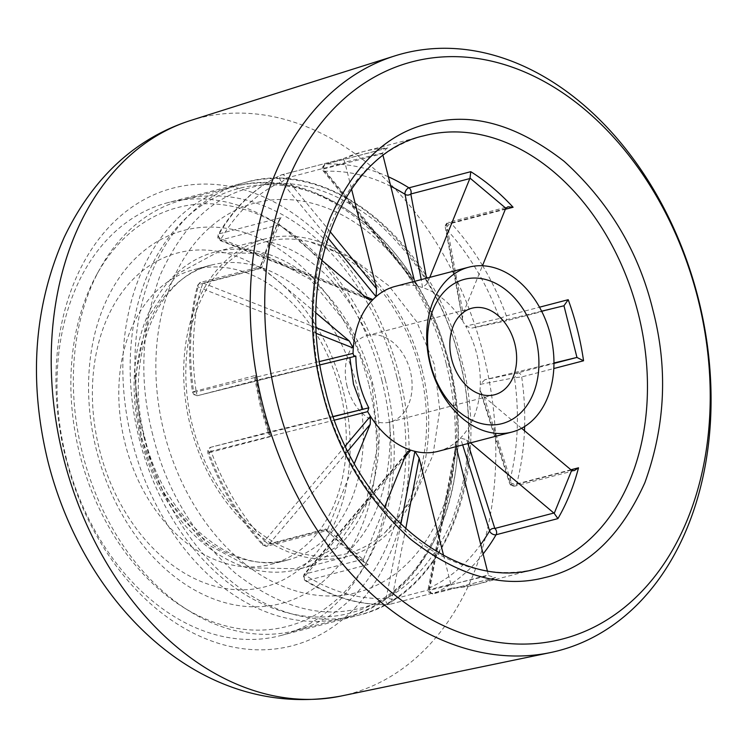 <?xml version="1.0" encoding="UTF-8"?>
<svg xmlns="http://www.w3.org/2000/svg" width="748" height="748" viewBox="0 0 748 748"><rect width="100%" height="100%" fill="white"/><g stroke="black" fill="none" stroke-linecap="round" stroke-linejoin="round"><path stroke-width="0.56" stroke-dasharray="3.74 2.81" d="M65.572 457.402A236.462 171.797 75.4 0 0 290.149 646.281A236.462 171.797 75.4 0 0 399.526 376.496A236.462 171.797 75.4 0 0 174.948 187.626A236.462 171.797 75.4 0 0 65.572 457.402M152.76 434.887C138.717 381.003 141.222 327.708 160.268 274.993C182.783 225.195 213.778 195.854 253.263 186.981C292.421 176.799 333.748 188.608 377.263 222.418C419.086 260.379 446.547 306.418 459.637 360.545C473.68 414.429 471.175 467.724 452.119 520.44C429.614 570.238 398.619 599.578 359.134 608.451C319.976 618.633 278.649 606.815 235.134 573.015C193.311 535.054 165.85 489.014 152.76 434.887M333.271 416.468L269.757 431.848A4.264 3.095 75.4 0 0 269.719 431.858A4.264 3.095 75.4 0 0 269.374 431.979L268.635 433.943L270.795 436.551L208.944 452.699L207.776 452.858L211.076 451.259A216.976 157.641 75.4 0 0 264.558 540.935A4.264 1.73 -42.6 0 0 262.716 544.965A4.264 1.73 -42.6 0 0 264.072 545.152L325.922 528.995L326.184 530.556L327.531 529.509L363.341 559.626A4.264 3.095 -104.6 0 1 363.5 559.158L304.099 574.221L305.586 575.436A216.976 157.641 75.4 0 0 386.09 598.447A4.264 2.889 -92.6 0 0 388.951 604.496A4.264 2.889 -92.6 0 0 389.362 604.44L451.25 588.321L450.894 584.646L488.556 575.521L494.952 577.736L433.457 593.8A4.264 3.095 75.4 0 0 433.831 593.66A4.264 2.908 65.3 0 1 430.539 592.173A4.264 2.908 65.3 0 1 429.23 587.993A216.976 157.641 75.4 0 0 480.74 544.516M347.119 386.436A44.74 32.501 -104.6 0 1 367.399 335.497A44.74 32.501 -104.6 0 1 367.81 335.394A44.74 32.501 -104.6 0 1 410.297 371.12A44.74 32.501 -104.6 0 1 390.007 422.059A44.74 32.501 -104.6 0 1 389.605 422.162A44.74 32.501 -104.6 0 1 347.119 386.436M266.933 241.408A161.175 117.09 75.4 0 0 192.386 425.285A161.175 117.09 75.4 0 0 345.464 554.025A161.175 117.09 75.4 0 0 385.304 532.249A161.175 117.09 75.4 0 0 419.488 368.128A161.175 117.09 75.4 0 0 309.42 241.679A161.175 117.09 75.4 0 0 266.933 241.408A170.422 117.099 -103.6 0 1 367.81 335.394M382.004 380.9A223.68 162.512 75.4 0 0 167.524 202.755A223.68 162.512 75.4 0 0 66.105 457.439A223.68 162.512 75.4 0 0 280.575 635.594A223.68 162.512 75.4 0 0 382.004 380.9M390.755 186.289A216.976 157.641 75.4 0 0 324.567 171.32A4.264 2.889 87.4 0 1 323.753 167.028A4.264 2.889 87.4 0 1 325.941 164.121L387.791 147.964A223.68 162.512 75.4 0 0 362.976 151.704A223.68 162.512 75.4 0 0 343.323 158.735L281.463 174.892A223.68 162.512 75.4 0 0 219.229 233.797A4.264 3.095 75.4 0 0 218.855 237.397A4.264 3.095 75.4 0 0 220.473 240.099L221.053 238.911A4.264 2.366 30.2 0 1 218.182 234.517A4.264 2.366 30.2 0 1 219.229 233.797L281.08 217.64A223.68 162.512 75.4 0 0 260.482 268.448L198.631 284.605A4.264 1.786 -165.4 0 0 197.537 285.427A4.264 1.786 -165.4 0 0 201.072 288.195A216.976 157.641 75.4 0 0 196.2 392.008L192.507 392.092L193.601 391.625A4.264 3.095 75.4 0 0 193.713 392.214A4.264 3.095 75.4 0 0 197.762 395.617L348.512 357.983M316.254 327.736L203.054 283.062A4.264 3.095 75.4 0 0 200.586 282.379A4.264 3.095 75.4 0 0 198.631 284.605A223.68 162.512 75.4 0 0 193.601 391.625L255.451 375.468L254.788 378.825L260.426 406.697L268.635 433.943M281.08 217.64L279.144 219.903L278.452 221.829L279.126 224.344L261.688 267.363L260.201 266.812L200.586 282.379L197.537 285.427C188.889 319.041 187.215 354.599 192.507 392.092L193.975 394.738L197.762 395.617L256.779 380.199A4.264 3.095 75.4 0 1 256.377 380.264L254.788 378.825M363.341 559.626L363.939 562.141L368.222 564.562L306.371 580.719A4.264 2.319 122.1 0 1 305.081 580.588A4.264 2.319 122.1 0 1 305.586 575.436L404.705 457.524M269.757 431.848L210.74 447.267A4.264 3.095 75.4 0 0 210.702 447.276A4.264 3.095 75.4 0 0 208.767 452.129A4.264 3.095 75.4 0 0 208.944 452.699A223.68 162.512 75.4 0 0 264.072 545.152A4.264 3.095 75.4 0 0 266.933 546.208A4.264 3.095 75.4 0 0 268.719 544.488L264.558 540.935L345.324 445.948M462.666 444.92L460.403 438.132A85.216 61.906 75.4 0 0 480.048 389.68A85.216 61.906 75.4 0 0 480.3 384.341A85.216 61.906 75.4 0 0 476.841 354.281A85.216 61.906 75.4 0 0 465.667 326.1L499.58 318.508A216.976 157.641 75.4 0 0 446.098 228.832A4.264 1.73 137.4 0 1 447.753 225.709A4.264 1.73 137.4 0 1 451.222 223.409L505.349 209.272M388.371 176.79A223.68 162.512 75.4 0 0 325.941 164.121A4.264 3.095 75.4 0 0 325.464 164.186A4.264 3.095 75.4 0 0 323.538 169.039A4.264 1.795 140.3 0 0 323.267 171.03A4.264 1.795 140.3 0 0 324.567 171.32L418.45 286.381A85.216 61.906 -104.6 0 1 422.583 287.569A85.216 61.906 75.4 0 1 462.919 321.49L445.266 227.289L446.098 228.832L454.887 274.974L462.919 321.49A85.216 61.906 -104.6 0 1 465.667 326.1L471.642 328.138L504.386 321.331L499.58 318.508L506.359 315.852A223.68 162.512 75.4 0 0 482.638 265.764M387.791 147.964L386.894 148.151L382.443 153.078A4.264 3.095 -104.6 0 0 382.555 153.63L323.538 169.039L414.196 279.602L416.636 285.007L418.45 286.381A85.216 61.906 75.4 0 0 395.131 286.419M260.482 268.448L260.201 266.812M316.03 313.029L262.071 267.653A4.264 3.095 75.4 0 0 261.688 267.363M279.126 224.344A4.264 3.095 75.4 0 0 279.49 224.69L321.79 260.257M329.999 231.459L285.923 178.155A4.264 3.095 75.4 0 0 281.837 174.761A4.264 3.095 75.4 0 0 281.463 174.892A4.264 2.908 -114.7 0 0 281.136 175.013A4.264 2.908 -114.7 0 0 281.426 181.773A216.976 157.641 75.4 0 0 221.053 238.911L364.36 296.058M369.465 299.761L220.305 240.632L217.752 237.771L218.182 234.517C234.386 206.897 255.367 187.065 281.136 175.013L343.332 158.698L344.781 162.204A4.264 3.095 75.4 0 1 344.95 162.737L351.532 188.973M382.443 153.078L344.781 162.204M570.92 469.781L516.672 483.947A4.264 1.786 14.6 0 1 512.53 483.582A4.264 1.786 14.6 0 1 509.584 481.572A216.976 157.641 75.4 0 0 514.465 377.759L521.702 376.927L553.81 368.54M343.332 158.698L362.976 151.704L423.873 135.799A223.68 162.512 -104.6 0 0 322.453 390.484A223.68 162.512 -104.6 0 0 536.924 568.639L476.027 584.543L451.25 588.321A223.68 162.512 75.4 0 0 476.027 584.543A223.68 162.512 75.4 0 0 495.681 577.503L494.952 577.736M487.285 570.584L488.388 574.988A4.264 3.095 75.4 0 0 488.556 575.521M405.986 454.363L304.483 574.567A4.264 3.095 75.4 0 0 304.333 577.708A4.264 3.095 75.4 0 0 306.371 580.719A223.68 162.512 75.4 0 0 389.362 604.44A4.264 3.095 75.4 0 0 389.83 604.365A4.264 3.095 75.4 0 0 391.765 599.513L450.782 584.095A4.264 3.095 -104.6 0 1 450.894 584.646M347.801 451.091L268.719 544.488L327.736 529.079A4.264 3.095 -104.6 0 1 327.531 529.509M348.549 357.965L197.762 395.617A4.264 0.645 76 0 1 196.2 392.008L319.555 361.527M316.544 333.486L201.072 288.195L203.054 283.062L262.071 267.653M327.839 237.761L281.426 181.773A4.264 1.795 -39.7 0 0 285.923 178.155L344.95 162.737M382.555 153.63L383.07 155.687M429.782 277.368L427.351 283.361L422.583 287.569L421.227 279.602M427.351 283.361L426.51 278.219M462.255 319.574L463.115 313.44L482.451 265.755M505.601 208.645L446.584 224.063L445.256 227.27C445.182 224.924 446.219 223.287 448.37 222.352A4.264 3.095 75.4 0 0 446.584 224.063L463.115 313.44M541.627 311.196L471.857 328.091L504.601 321.275A4.264 3.095 75.4 0 0 506.536 316.423A4.264 3.095 75.4 0 0 506.359 315.852L539.504 307.194M484.826 379.741L480.3 384.341L514.465 377.759L517.532 372.934L484.826 379.741L553.969 362.995M521.58 428.286L484.031 396.711L480.366 391.653L480.048 389.68L495.232 435.607L509.584 481.572L509.575 483.302L512.249 485.489A4.264 3.095 75.4 0 0 514.717 486.172A4.264 3.095 75.4 0 0 516.672 483.947A223.68 162.512 75.4 0 0 524.479 430.726M484.031 396.711L512.249 485.489L571.266 470.071M470.436 442.891L466.612 439.674L460.403 438.132A85.216 61.906 -104.6 0 1 457.299 441.068L429.23 587.993A4.264 1.73 -168.7 0 0 428.202 588.844A4.264 1.73 -168.7 0 0 429.371 590.406A4.264 3.095 75.4 0 0 433.457 593.8C428.436 592.594 426.678 590.939 428.202 588.844L456.345 443.153L456.748 449.006L429.371 590.406L488.388 574.988M467.93 443.545L466.612 439.674M450.782 584.095L443.592 555.474M438.206 451.306A85.216 61.906 75.4 0 0 457.299 441.068L456.345 443.153M400.834 524.357L386.09 598.447A4.264 1.73 11.3 0 1 391.765 599.513L405.725 528.864M327.736 529.079L354.328 463.489M384.575 507.181L363.5 559.158M334.571 420.105L211.076 451.259A4.264 0.645 -104 0 1 210.74 447.267L333.337 416.655M320.088 364.865L256.779 380.199M279.49 224.69L220.473 240.099L366.726 298.05M371.709 382.78L378.236 442.919L366.071 502.703L335.899 547.349L296.33 568.714L251.178 567.882L203.325 542.132L164.242 494.765L141.55 438.543L135.014 378.404L147.178 318.62L177.351 273.974L216.929 252.609L262.071 253.45L309.924 279.191L349.007 326.558L371.709 382.78M396.833 377.02A222.614 161.736 75.4 0 0 183.372 199.716A222.614 161.736 75.4 0 0 99.549 269.448A222.614 161.736 75.4 0 0 82.43 453.185A222.614 161.736 75.4 0 0 188.664 610.658A222.614 161.736 75.4 0 0 295.89 630.489A222.614 161.736 75.4 0 0 396.833 377.02M385.407 379.919A216.462 157.267 75.4 0 0 251.655 211.843A216.462 157.267 75.4 0 0 96.333 275.32A216.462 157.267 75.4 0 0 79.69 453.989A216.462 157.267 75.4 0 0 182.989 607.105A216.462 157.267 75.4 0 0 348.063 588.171A216.462 157.267 75.4 0 0 385.407 379.919M355.235 592.958A201.315 146.253 -104.6 0 1 164.046 432.157A201.315 146.253 -104.6 0 1 257.153 202.474A201.315 146.253 -104.6 0 1 448.351 363.276A201.315 146.253 -104.6 0 1 355.235 592.958M343.108 390.381A172.554 125.365 75.4 0 0 179.221 252.553A172.554 125.365 75.4 0 0 99.409 449.417A172.554 125.365 75.4 0 0 263.296 587.245A172.554 125.365 75.4 0 0 343.108 390.381M368.689 383.967A192.788 140.063 75.4 0 0 185.588 229.973A192.788 140.063 75.4 0 0 96.408 449.931A192.788 140.063 75.4 0 0 279.518 603.926A192.788 140.063 75.4 0 0 368.689 383.967M140.792 438.73A164.027 119.175 75.4 0 0 298.078 569.368A164.027 119.175 75.4 0 0 372.457 382.602A164.027 119.175 75.4 0 0 215.172 251.954A164.027 119.175 75.4 0 0 140.792 438.73M422.031 369.652A164.027 119.175 -104.6 0 1 347.652 556.428A164.027 119.175 -104.6 0 1 190.366 425.78A164.027 119.175 -104.6 0 1 264.745 239.005A164.027 119.175 -104.6 0 1 422.031 369.652M340.106 390.895A152.312 110.657 -104.6 0 1 271.038 564.319A152.312 110.657 -104.6 0 1 124.991 443.012A152.312 110.657 -104.6 0 1 194.059 269.579A152.312 110.657 -104.6 0 1 340.106 390.895M340.957 696.061A297.648 216.247 75.4 0 0 483.704 355.328A297.648 216.247 75.4 0 0 190.628 120.475M143.999 437.094A223.68 162.512 -104.6 0 1 245.419 182.409A223.68 162.512 -104.6 0 1 459.898 360.555A223.68 162.512 -104.6 0 1 358.47 615.249A223.68 162.512 -104.6 0 1 143.999 437.094M255.451 375.468A223.68 162.512 75.4 0 0 261.548 406.388A223.68 162.512 75.4 0 0 270.795 436.551M269.374 431.979L261.725 406.398L256.377 380.264M389.605 422.162A170.422 117.099 76.4 0 1 345.464 554.025M325.922 528.995A223.68 162.512 75.4 0 0 368.222 564.562M495.681 577.503L433.831 593.66A223.68 162.512 75.4 0 0 483.105 553.922M524.629 426.528A223.68 162.512 75.4 0 0 521.702 376.927A4.264 3.095 75.4 0 0 521.58 376.338A4.264 3.095 75.4 0 0 517.532 372.934L553.969 363.425M482.525 265.568A223.68 162.512 75.4 0 0 451.222 223.409A4.264 3.095 75.4 0 0 448.37 222.352L507.948 206.785M563.581 305.876L504.563 321.285A4.264 3.095 75.4 0 0 504.601 321.275L563.618 305.867M240.641 188A219.491 159.464 -104.6 0 1 449.099 363.322A219.491 159.464 -104.6 0 1 347.577 613.743A219.491 159.464 -104.6 0 1 139.109 438.421A219.491 159.464 -104.6 0 1 240.641 188M446.304 364.098A222.614 161.736 -104.6 0 1 345.361 617.567A222.614 161.736 -104.6 0 1 343.332 618.082A222.614 161.736 -104.6 0 1 131.9 440.263A222.614 161.736 -104.6 0 1 232.843 186.794A222.614 161.736 -104.6 0 1 234.872 186.28A222.614 161.736 -104.6 0 1 446.304 364.098M357.105 386.454A152.312 110.657 -104.6 0 1 288.036 559.887A152.312 110.657 -104.6 0 1 141.989 438.571A152.312 110.657 -104.6 0 1 211.058 265.138A152.312 110.657 -104.6 0 1 357.105 386.454M280.575 635.594L358.47 615.249C444.34 595.651 492.39 473.793 461.581 360.097C434.625 243.306 331.373 156.968 245.419 182.409L167.524 202.755M269.719 431.858L210.702 447.276L207.804 449.866L207.776 452.858C220.838 488.463 239.154 519.168 262.716 544.965L266.933 546.208L326.511 530.65M494.54 394.757L390.007 422.059M279.154 219.903L259.986 267.027M386.894 148.151L325.464 164.186C321.883 166.926 321.144 169.207 323.267 171.03L416.636 285.007M574.342 470.604L514.717 486.172C512.268 486.368 510.547 485.415 509.566 483.302L480.366 391.653M451.259 588.321L388.951 604.496C360.442 605.6 332.486 597.624 305.081 580.588L303.192 577.952L304.099 574.221L407.548 451.661M326.184 530.556L365.379 563.45M385.304 532.249L414.345 496.924L432.961 455.102L439.777 409.792L434.27 364.276L416.823 321.874L388.717 285.671L352.028 258.294L309.42 241.679M471.932 308.195L367.399 335.497M295.89 630.489L345.361 617.567C436.215 597.044 483.479 464.218 444.677 347.502C413.27 239.771 316.797 164.055 234.956 186.261L183.372 199.716M271.038 564.319L288.036 559.887C234.788 576.764 163.541 519.252 144.794 437.795C123.28 358.554 157.342 276.358 211.058 265.138L194.059 269.579M96.333 275.32L99.549 269.448M347.652 556.428L298.078 569.368M182.989 607.105L188.664 610.658M264.745 239.005L215.172 251.954"/><path stroke-width="1.12" d="M652.957 310.28C668.095 368.39 665.402 425.864 644.851 482.722C620.578 536.419 587.152 568.059 544.572 577.624C502.347 588.611 457.767 575.866 410.839 539.411C365.744 498.477 336.132 448.828 322.014 390.456C306.867 332.346 309.569 274.862 330.111 218.014C354.384 164.317 387.819 132.677 430.399 123.102C472.624 112.125 517.195 124.86 564.123 161.316C609.227 202.259 638.839 251.908 652.957 310.28M333.337 416.655L368.792 407.81L367.67 411.624L334.571 420.105M262.772 404.939A308.531 224.157 -104.6 0 1 394.72 55.932A308.531 224.157 -104.6 0 1 698.51 299.368A308.531 224.157 -104.6 0 1 550.547 652.555A308.531 224.157 -104.6 0 1 262.772 404.939M276.882 401.386A298.237 216.677 -104.6 0 1 414.831 61.121A298.237 216.677 -104.6 0 1 698.08 299.34A298.237 216.677 -104.6 0 1 560.14 639.605A298.237 216.677 -104.6 0 1 276.882 401.386M430.147 364.201A85.216 61.906 -104.6 0 1 468.781 267.186A85.216 61.906 -104.6 0 1 550.491 335.048A85.216 61.906 -104.6 0 1 511.847 432.073A85.216 61.906 -104.6 0 1 430.147 364.201M468.781 267.186L395.131 286.419A85.216 61.906 75.4 0 0 376.038 296.657L327.839 237.761M364.36 296.058L372.934 299.593A85.216 61.906 -104.6 0 1 376.038 296.657L376.59 288.719L329.999 231.459M321.79 260.257L366.726 298.05L369.465 299.761L372.934 299.593A85.216 61.906 75.4 0 0 353.29 348.044A85.216 61.906 75.4 0 0 353.047 353.383L353.748 355.627L355.814 356.151L320.088 364.865M514.83 343.818A44.74 32.501 -104.6 0 1 494.54 394.757A44.74 32.501 -104.6 0 1 451.642 359.134A44.74 32.501 -104.6 0 1 471.932 308.195A44.74 32.501 -104.6 0 1 514.83 343.818M430.586 364.229A74.557 54.174 75.4 0 0 501.394 423.789A74.557 54.174 75.4 0 0 535.886 338.722A74.557 54.174 75.4 0 0 465.069 279.163A74.557 54.174 75.4 0 0 430.586 364.229M505.349 209.272L513.081 207.252A223.68 162.512 75.4 0 0 470.782 171.685L408.932 187.832A4.264 2.319 -57.9 0 0 405.893 190.506A4.264 2.319 -57.9 0 0 405.07 194.33A216.976 157.641 75.4 0 0 390.755 186.289M470.782 171.685L469.996 178.099A4.264 3.095 75.4 0 1 469.838 178.566L429.782 277.368M513.081 207.252L507.948 206.785L505.807 208.215L469.996 178.099M482.451 265.755L505.601 208.645A4.264 3.095 -104.6 0 1 505.807 208.215M541.627 311.196L563.581 305.876A4.264 3.095 75.4 0 0 563.618 305.867A4.264 3.095 75.4 0 0 563.964 305.745L568.209 299.696A223.68 162.512 -104.6 0 1 577.456 329.859A223.68 162.512 -104.6 0 1 583.552 360.779L576.96 357.46A4.264 3.095 75.4 0 0 576.558 357.525L553.969 362.995M480.74 544.516A216.976 157.641 75.4 0 0 489.603 530.856A4.264 2.366 -149.8 0 0 492.137 533.866A4.264 2.366 -149.8 0 0 496.074 534.755L557.924 518.607A223.68 162.512 75.4 0 0 578.522 467.799L574.342 470.595L571.659 470.361A4.264 3.095 75.4 0 1 571.266 470.071L521.58 428.286M557.924 518.607L554.212 513.38L571.659 470.361M462.666 444.92L489.603 530.856A4.264 3.441 162.9 0 1 494.83 528.453L553.847 513.035A4.264 3.095 -104.6 0 1 554.212 513.38M319.555 361.527L353.047 353.383M316.03 313.029L349.307 341.013L353.29 348.044L316.544 333.486M349.307 341.013L316.254 327.736M351.532 188.973L376.59 288.719M383.07 155.687L414.196 279.602M421.227 279.602L405.07 194.33A4.264 3.488 -11 0 0 410.82 193.984A4.264 3.095 75.4 0 0 408.932 187.832A223.68 162.512 75.4 0 0 388.371 176.79M426.51 278.219L410.82 193.984L469.838 178.566M553.847 513.035L470.436 442.891M483.105 553.922A223.68 162.512 75.4 0 0 496.074 534.755A4.264 3.095 75.4 0 0 494.83 528.453L467.93 443.545M487.285 570.584L456.748 449.006M443.592 555.474L419.142 458.122L414.888 451.343A85.216 61.906 75.4 0 0 438.206 451.306L511.847 432.073M405.725 528.864L419.142 458.122M400.834 524.357L414.888 451.343A85.216 61.906 -104.6 0 1 410.755 450.156L404.705 457.524M354.328 463.489L370.223 424.284L370.419 416.234A85.216 61.906 75.4 0 0 410.755 450.156L407.548 451.661L405.986 454.363L384.575 507.181M347.801 451.091L370.223 424.284M345.324 445.948L370.419 416.234A85.216 61.906 -104.6 0 1 367.67 411.624M333.271 416.468L361.48 409.633M63.337 457.178A297.648 216.247 75.4 0 0 340.957 696.061C200.155 721.661 83.664 603.318 47.937 461.432C28.396 380.938 33.81 306.25 64.178 237.368C94.229 174.48 138.754 137.08 190.628 120.475A297.648 216.247 75.4 0 0 63.337 457.178M638.353 313.945A223.68 162.512 -104.6 0 1 536.924 568.639C456.785 593.538 352.663 508.603 325.258 389.708C293.88 274.02 343.276 153.097 423.873 135.799A223.68 162.512 -104.6 0 1 638.353 313.945M368.829 407.8L368.792 407.81A85.216 61.906 75.4 0 1 359.33 382.705A85.216 61.906 75.4 0 1 355.861 356.142L355.814 356.151M349.858 357.507L353.486 384.173L362.902 409.427M578.522 467.799L570.92 469.781M524.479 430.726A223.68 162.512 75.4 0 0 524.629 426.528M553.81 368.54L583.552 360.779M568.209 299.696L539.504 307.194M553.969 363.425L576.558 357.525M563.964 305.745L576.96 357.46M190.628 120.475L394.72 55.932M340.957 696.061L550.547 652.555"/></g></svg>
